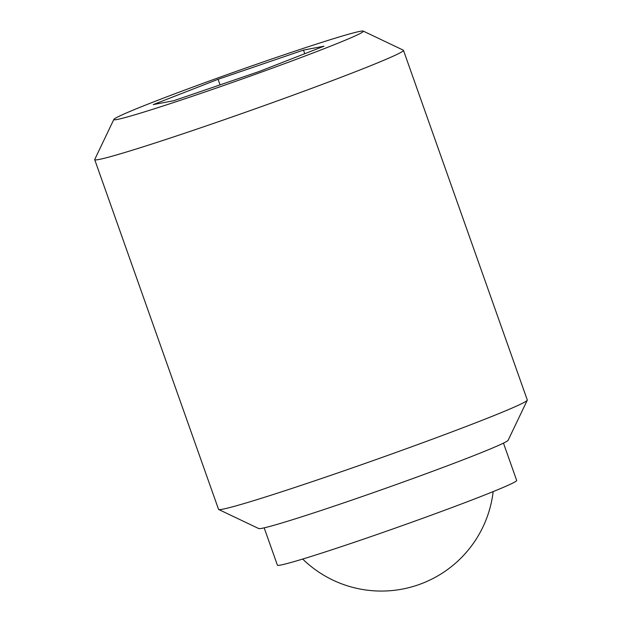 <?xml version="1.0" encoding="UTF-8"?>
<svg xmlns="http://www.w3.org/2000/svg" width="622" height="622" viewBox="0 0 622 622"><rect width="100%" height="100%" fill="white"/><g stroke="black" fill="none" stroke-linecap="round" stroke-linejoin="round"><path stroke-width="0.93" d="M113.857 119.416L94.738 159.442A163.773 5.66 -19.5 0 0 94.707 159.66A163.773 5.66 -19.5 0 0 227.613 118.53A163.773 5.66 -19.5 0 0 396.968 54.417A163.773 5.66 -19.5 0 0 403.46 50.328A163.773 5.66 -19.5 0 0 403.305 50.172L363.256 31.1A132.369 4.572 -19.5 0 0 253.823 65.209A132.369 4.572 -19.5 0 0 119.082 116.283A132.369 4.572 -19.5 0 0 113.857 119.416A132.369 4.572 -19.5 0 0 219.123 87.096A132.369 4.572 -19.5 0 0 358.132 34.529A132.369 4.572 -19.5 0 0 363.256 31.1M94.707 159.66L218.54 509.34A163.773 5.66 -19.5 0 0 218.695 509.496A163.773 5.66 -19.5 0 0 354.089 467.293A163.773 5.66 -19.5 0 0 520.801 404.098A163.773 5.66 -19.5 0 0 527.262 400.226A163.773 5.66 -19.5 0 0 527.293 400.008L403.46 50.328M218.695 509.496L258.744 528.568A132.369 4.572 -19.5 0 0 368.177 494.451A132.369 4.572 -19.5 0 0 502.918 443.385A132.369 4.572 -19.5 0 0 508.143 440.252L527.262 400.226M264.187 527.853L277.412 565.196A126.919 4.385 -19.5 0 0 380.407 533.318A126.919 4.385 -19.5 0 0 511.657 483.636A126.919 4.385 -19.5 0 0 516.688 480.464L503.462 443.113M323.992 46.207L259.133 71.522L173.748 100.725L153.23 104.605L218.089 79.289L303.466 50.094L323.992 46.207M303.466 50.094L304.749 53.717M218.089 79.289L220.071 84.88M302.704 559.054A112.59 112.59 0 0 0 493.16 491.613"/></g></svg>
